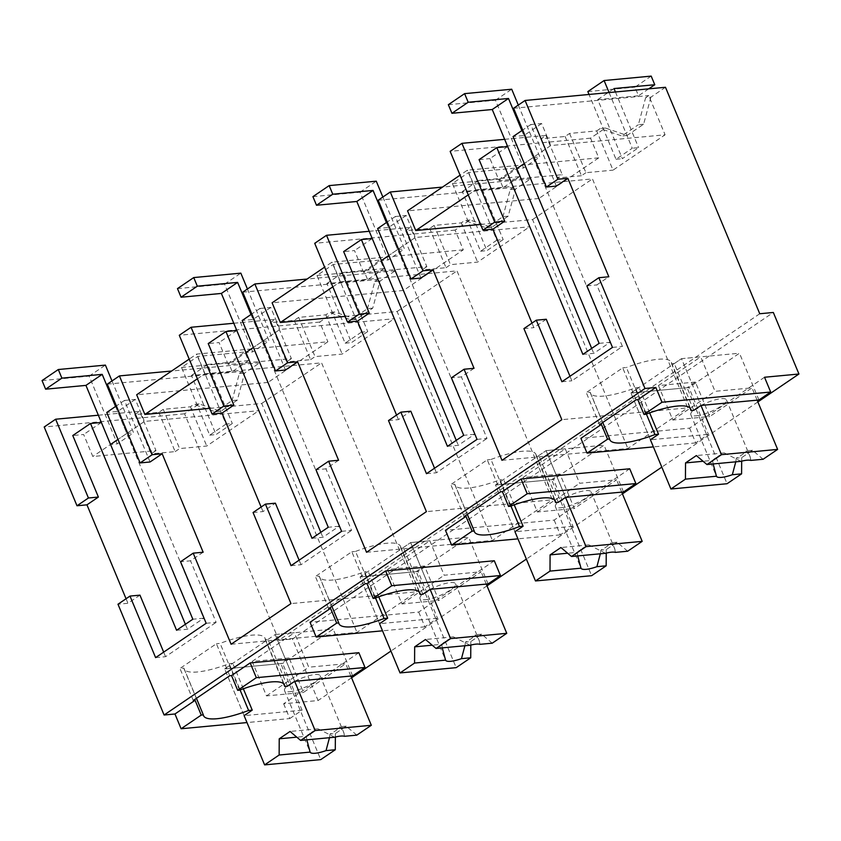 <?xml version="1.0" encoding="UTF-8"?>
<svg xmlns="http://www.w3.org/2000/svg" width="841" height="841" viewBox="0 0 841 841"><rect width="100%" height="100%" fill="white"/><g stroke="black" fill="none" stroke-linecap="round" stroke-linejoin="round"><path stroke-width="0.63" stroke-dasharray="4.21 3.15" d="M665.473 87.275L650.892 97.178L645.657 97.661L648.758 95.559L665.094 134.802L550.781 145.546L533.089 157.551L609.998 342.329L599.128 343.349M513.609 108.258L648.758 95.559M546.261 319.254L533.888 327.654L531.996 323.112M569.977 376.253L571.869 380.805L622.435 346.471L596.816 284.92L608.831 276.773M556.364 186.092L530.755 124.552L522.682 130.04M586.86 285.866L596.816 284.92M764.532 377.252L689.588 428.132L580.9 438.35M358.865 652.7L283.648 703.77L318.066 700.542L292.447 639.002L773.331 312.474M757.857 401.914L661.804 467.133M622.424 493.877L526.371 559.097M486.992 585.841L390.939 651.06M351.559 677.804L318.066 700.542M494.298 560.747L418.723 612.059L310.035 622.266M629.73 468.784L554.156 520.095L445.467 530.314M758.939 399.99L739.47 353.22L688.916 387.554L630.939 392.999L687.097 387.722L727.066 483.722M759.749 313.746L278.865 640.274L292.447 639.002M278.865 640.274L184.589 413.804L199.138 403.922L220.763 411.344L237.32 400.106L244.594 373.057L259.806 362.734L268.006 382.424L327.864 341.782L196.531 354.114L189.193 359.096M650.892 97.178L643.617 124.216L627.06 135.464L605.446 128.042L590.529 138.166L598.729 157.856L568.653 178.281L538.871 198.497L530.671 178.807L515.459 189.141L508.185 216.179L491.628 227.427L470.003 220.006L455.097 230.119L463.296 249.819L403.438 290.46L395.238 270.77L380.027 281.094L372.752 308.142L356.195 319.38L334.571 311.958L319.664 322.082L327.864 341.782M643.617 124.216L638.382 124.71L645.657 97.661M504.653 139.322L545.946 135.443L541.089 138.744L565.12 136.484L569.578 133.456L596.7 130.912L613.036 170.145L665.094 134.802M596.7 130.912L600.201 128.536L621.825 135.958L638.382 124.71M530.755 124.552L541.615 123.532L550.781 145.546M523.922 328.589L533.888 327.654M561.914 381.74L571.869 380.805M612.469 347.407L622.435 346.471M541.615 123.532L523.932 135.548L513.063 136.568M521.862 130.586L533.089 157.551L524.279 163.532L533.089 157.551L523.932 135.548M582.876 354.376L593.746 353.357L609.998 342.329M591.686 348.405L593.746 353.357M507.68 146.586L489.956 158.613L499.112 180.626L562.282 174.686L545.946 135.443M479.086 159.632L489.956 158.613M590.529 138.166L450.145 151.348M598.729 157.856L467.396 170.197L460.059 175.18M468.258 194.87L475.596 189.887L467.396 170.197M475.596 189.887L592.442 178.912L687.738 407.853L561.841 419.68M501.972 460.321L627.87 448.495L687.738 407.853M538.871 198.497L407.538 210.839M530.671 178.807L442.513 187.091M480.568 224.442L532.574 219.564L627.87 448.495M474.03 368.305L461.383 376.884L451.417 377.819M477.036 439.37L487.002 438.424L461.383 376.884M426.482 473.693L436.437 472.758L487.002 438.424M434.545 468.216L436.437 472.758M388.489 420.553L398.455 419.617L410.818 411.217M455.097 230.119L314.713 243.312M463.296 249.819L331.964 262.161L324.626 267.133M332.826 286.834L340.163 281.851L331.964 262.161M340.163 281.851L456.999 270.876L552.306 499.806L426.408 511.643M396.563 415.076L398.455 419.617M366.539 552.285L492.437 540.458L552.306 499.806M403.438 290.46L272.106 302.802M395.238 270.77L307.081 279.054M345.136 316.405L397.141 311.517L492.437 540.458M338.587 460.269L325.951 468.847L315.985 469.783M341.604 531.323L351.57 530.387L325.951 468.847M291.039 565.657L301.004 564.721L351.57 530.387M299.112 560.18L301.004 564.721M253.057 512.516L263.023 511.58L275.385 503.181M319.664 322.082L179.28 335.275M197.393 378.797L204.731 373.814L196.531 354.114M204.731 373.814L321.567 362.839L416.863 591.77L290.975 603.596M261.13 507.039L263.023 511.58M231.107 644.248L357.005 632.421L416.863 591.77M268.006 382.424L136.673 394.765M259.806 362.734L171.648 371.018M209.703 408.369L261.709 403.48L357.005 632.421M203.154 552.222L190.518 560.81L180.552 561.746M206.171 623.286L216.137 622.351L190.518 560.81M155.606 657.62L165.572 656.684L216.137 622.351M163.68 652.143L165.572 656.684M139.953 595.144L127.948 603.291L117.982 604.227M283.648 703.77L289.798 718.54L246.991 722.566M126.055 598.75L127.948 603.291M184.589 413.804L44.205 426.986M689.588 428.132L695.738 442.902L708.385 434.324L688.916 387.554M695.738 442.902L653.373 446.886M602.755 422.445L590.182 392.232A49.945 12.594 157.4 0 0 590.403 393.041A49.945 12.594 157.4 0 0 635.449 387.817L646.382 414.087M599.591 424.6L586.272 392.6L590.182 392.232M636.038 399.853L622.718 367.853L586.272 392.6M645.867 414.277L626.398 367.506L622.718 367.853M196.458 698.335L183.874 668.111A49.945 12.594 157.4 0 0 184.095 668.931A49.945 12.594 157.4 0 0 229.141 663.707L240.074 689.967M193.283 700.479L179.963 668.479L183.874 668.111M229.73 675.733L216.41 643.733L179.963 668.479M239.569 690.156L220.1 643.386L216.41 643.733M352.642 675.87L333.173 629.1L282.608 663.433L224.642 668.879L280.799 663.602L320.757 759.612M289.798 718.54L302.077 710.203L282.608 663.433M488.074 583.917L468.605 537.136L418.04 571.47L360.074 576.915L416.232 571.638L456.19 667.649M418.723 612.059L424.873 626.829L437.509 618.24L418.04 571.47M424.873 626.829L382.508 630.813M331.89 606.372L319.307 576.159A49.945 12.594 157.4 0 0 319.527 576.968A49.945 12.594 157.4 0 0 364.584 571.743L375.517 598.004M328.715 608.527L315.396 576.527L319.307 576.159M365.162 583.78L351.843 551.77L315.396 576.527M375.002 598.203L355.533 551.423L351.843 551.77M623.507 491.953L604.038 445.183L553.473 479.507L495.507 484.963L551.664 479.685L591.633 575.686M554.156 520.095L560.306 534.865L572.942 526.287L553.473 479.507M560.306 534.865L517.94 538.85M467.323 514.408L454.75 484.195A49.945 12.594 157.4 0 0 454.96 485.005A49.945 12.594 157.4 0 0 500.017 479.78L510.95 506.051M464.158 516.563L450.829 484.563L454.75 484.195M500.605 491.817L487.275 459.817L450.829 484.563M510.434 506.24L490.965 459.47L487.275 459.817M689.904 407.864L671.57 363.827A49.945 12.594 157.4 0 0 671.328 362.324A49.945 12.594 157.4 0 0 626.398 367.506M693.751 410.345L674.282 363.564L681.504 358.665L739.47 353.22M671.57 363.827L674.282 363.564M649.651 412.889L639.065 387.48L630.939 392.999L681.504 358.665L700.973 405.436L681.504 358.665L700.711 356.857L715.05 391.328L752.012 387.848L709.751 416.547L695.402 382.077L687.097 387.722M233.787 323.249L275.07 319.37L291.406 358.613L228.247 364.542L219.081 342.539L208.221 343.559M334.571 311.958L329.336 312.453L325.835 314.828L298.702 317.383L294.255 320.4L270.224 322.66L275.07 319.37M356.195 319.38L350.96 319.874L329.336 312.453M372.752 308.142L367.517 308.636L350.96 319.874M380.027 281.094L374.792 281.588L367.517 308.636M374.792 281.588L377.893 279.485L394.229 318.718L279.916 329.462L262.224 341.478L339.133 526.245L328.263 527.265M242.744 292.184L377.893 279.485M369.22 231.286L410.513 227.406L426.839 266.65L363.68 272.589L354.524 250.576L343.654 251.596M470.003 220.006L464.768 220.489L461.267 222.865L434.145 225.42L429.688 228.447L405.656 230.697L410.513 227.406M491.628 227.427L486.392 227.922L464.768 220.489M508.185 216.179L502.95 216.673L486.392 227.922M515.459 189.141L510.224 189.624L502.95 216.673M510.224 189.624L513.325 187.522L529.662 226.765L415.349 237.498L397.656 249.514L474.566 434.282L463.696 435.312M378.177 200.221L513.325 187.522M605.446 128.042L600.201 128.536M627.06 135.464L621.825 135.958M98.355 415.212L139.638 411.333L155.974 450.576L92.815 456.505L83.648 434.503L72.778 435.522M199.138 403.922L193.903 404.416L190.402 406.792L163.27 409.336L158.812 412.363L134.791 414.624L139.638 411.333M220.763 411.344L215.517 411.838L193.903 404.416M237.32 400.106L232.074 400.6L215.517 411.838M244.594 373.057L239.349 373.551L232.074 400.6M239.349 373.551L242.46 371.438L258.797 410.681L144.473 421.425L126.791 433.441L203.701 618.209L192.831 619.228M107.312 384.137L242.46 371.438M569.578 133.456L585.914 172.699L613.036 170.145M565.12 136.484L581.457 175.727L585.914 172.699M581.457 175.727L557.425 177.977L562.282 174.686M448.348 104.683L495.454 100.258L523.628 167.948L516.837 168.589L499.112 180.626M541.089 138.744L557.425 177.977M532.574 219.564L592.442 178.912M420.931 278.056L395.312 216.515L387.249 221.992M397.141 311.517L456.999 270.876M285.498 370.019L259.88 308.479L251.806 313.956M261.709 403.48L321.567 362.839M150.066 461.982L124.447 400.442L116.373 405.919M302.077 710.203L244.111 715.649L224.642 668.879L232.768 663.36L229.141 663.707M639.065 387.48L635.449 387.817M650.419 439.769L630.939 392.999L650.419 439.769L708.385 434.324M287.454 686.224L267.985 639.454L265.272 639.707A49.945 12.594 157.4 0 0 265.02 638.214A49.945 12.594 157.4 0 0 220.1 643.386M267.985 639.454L275.207 634.545L333.173 629.1M265.272 639.707L283.606 683.744M244.111 715.649L224.642 668.879L275.207 634.545L294.676 681.326L275.207 634.545L294.403 632.747L308.752 667.207L345.704 663.738L303.454 692.427L289.104 657.967L280.799 663.602M355.533 551.423A49.945 12.594 157.4 0 1 400.453 546.251A49.945 12.594 157.4 0 1 400.705 547.743L403.417 547.491L410.639 542.592L430.108 589.362L410.639 542.592L468.605 537.136M378.776 596.816L368.2 571.407L364.584 571.743M368.2 571.407L360.074 576.915L379.543 623.696L360.074 576.915L410.639 542.592L429.835 540.784L444.185 575.244L481.136 571.775L438.886 600.463L424.537 566.004L416.232 571.638M437.509 618.24L379.543 623.696M400.705 547.743L419.039 591.791M490.965 459.47A49.945 12.594 157.4 0 1 535.896 454.287A49.945 12.594 157.4 0 1 536.138 455.78L538.85 455.528L546.072 450.629L565.541 497.399L546.072 450.629L604.038 445.183M514.219 504.852L503.633 479.444L500.017 479.78M503.633 479.444L495.507 484.963L514.976 531.733L495.507 484.963L546.072 450.629L565.278 448.821L579.617 483.281L616.569 479.812L574.319 508.5L559.969 474.04L551.664 479.685M572.942 526.287L514.976 531.733M536.138 455.78L554.471 499.827M270.224 322.66L286.56 361.903L291.406 358.613M294.255 320.4L310.581 359.643L286.56 361.903M310.581 359.643L315.039 356.616L342.171 354.072L394.229 318.718M298.702 317.383L315.039 356.616M325.835 314.828L342.171 354.072M259.88 308.479L270.749 307.459L279.916 329.462M405.656 230.697L421.993 269.94L426.839 266.65M429.688 228.447L446.024 267.69L421.993 269.94M446.024 267.69L450.471 264.663L477.604 262.108L529.662 226.765M434.145 225.42L450.471 264.663M461.267 222.865L477.604 262.108M395.312 216.515L406.182 215.496L415.349 237.498M134.791 414.624L151.128 453.867L155.974 450.576M158.812 412.363L175.149 451.606L151.128 453.867M175.149 451.606L179.606 448.579L206.739 446.035L258.797 410.681M163.27 409.336L179.606 448.579M190.402 406.792L206.739 446.035M124.447 400.442L135.317 399.422L144.473 421.425M406.182 215.496L388.489 227.512L377.63 228.531M386.429 222.55L397.656 249.514L388.847 255.496L397.656 249.514L388.489 227.512M447.444 446.34L458.313 445.32L474.566 434.282M456.253 440.369L458.313 445.32M372.237 238.539L354.524 250.576M270.749 307.459L253.057 319.464L242.187 320.495M250.996 314.513L262.224 341.478L253.414 347.459L262.224 341.478L253.057 319.464M312.011 538.303L322.881 537.283L339.133 526.245M320.82 532.321L322.881 537.283M236.805 330.502L219.081 342.539M135.317 399.422L117.624 411.428L106.754 412.447M115.564 406.476L126.791 433.441L117.982 439.412L126.791 433.441L117.624 411.428M176.578 630.266L187.448 629.247L203.701 618.209M185.388 624.285L187.448 629.247M101.372 422.466L83.648 434.503M243.343 688.779L232.768 663.36M422.886 594.261L403.417 547.491M558.319 502.298L538.85 455.528M177.483 288.6L224.579 284.174L252.763 351.874L245.971 352.516L228.247 364.542M312.915 196.636L360.022 192.221L388.195 259.911L381.404 260.552L363.68 272.589M42.05 380.563L89.146 376.137L117.33 443.838L110.539 444.469L92.815 456.505M757.131 400.158L752.012 387.848M763.092 459.26L752.516 450.292L741.688 457.641L736.317 458.145A19.29 4.857 -22.6 0 0 746.293 450.871L750.225 457.02L750.792 460.416M741.667 461.162L741.688 457.641M695.402 382.077L658.45 385.556L672.8 420.016L709.751 416.547M672.8 420.016L715.05 391.328M695.97 415.832A19.29 4.857 157.4 0 0 716.332 408.999A19.29 4.857 157.4 0 0 726.424 399.832A19.29 4.857 157.4 0 0 721.252 398.666A19.29 4.857 157.4 0 0 700.9 405.499A19.29 4.857 157.4 0 0 690.808 414.655A19.29 4.857 157.4 0 0 695.97 415.832M752.516 450.292L746.293 450.871M735.77 461.825L736.317 458.145M658.45 385.556L700.711 356.857M713.136 463.959L712.632 460.374L703.087 461.267M740.974 461.341L724.332 452.931A19.29 4.857 157.4 0 0 712.632 460.374M724.332 452.931L696.359 455.559M621.699 492.122L616.569 479.812M627.659 551.223L617.084 542.245L606.245 549.604L600.884 550.109A19.29 4.857 -22.6 0 0 610.86 542.834L614.792 548.984L615.36 552.379M606.235 553.126L606.245 549.604M559.969 474.04L523.018 477.509L537.367 511.98L574.319 508.5M537.367 511.98L579.617 483.281M560.537 507.796A19.29 4.857 157.4 0 0 580.9 500.963A19.29 4.857 157.4 0 0 590.992 491.796A19.29 4.857 157.4 0 0 585.82 490.629A19.29 4.857 157.4 0 0 565.457 497.462A19.29 4.857 157.4 0 0 555.375 506.618A19.29 4.857 157.4 0 0 560.537 507.796M617.084 542.245L610.86 542.834M600.337 553.788L600.884 550.109M523.018 477.509L565.278 448.821M577.704 555.912L577.199 552.337L567.654 553.231M605.541 553.304L588.9 544.894A19.29 4.857 157.4 0 0 577.199 552.337M588.9 544.894L560.926 547.523M486.266 584.085L481.136 571.775M492.227 643.186L481.651 634.209L470.813 641.567L465.451 642.072A19.29 4.857 -22.6 0 0 475.428 634.797L479.359 640.947L479.927 644.343M470.792 645.079L470.813 641.567M424.537 566.004L387.585 569.473L401.935 603.943L438.886 600.463M401.935 603.943L444.185 575.244M425.104 599.749A19.29 4.857 157.4 0 0 445.467 592.916A19.29 4.857 157.4 0 0 455.549 583.759A19.29 4.857 157.4 0 0 450.387 582.592A19.29 4.857 157.4 0 0 430.024 589.425A19.29 4.857 157.4 0 0 419.943 598.582A19.29 4.857 157.4 0 0 425.104 599.749M481.651 634.209L475.428 634.797M464.905 645.751L465.451 642.072M387.585 569.473L429.835 540.784M442.271 647.875L441.767 644.301L432.221 645.194M470.108 645.257L453.457 636.858A19.29 4.857 157.4 0 0 441.767 644.301M453.457 636.858L425.493 639.486M350.834 676.048L345.704 663.738M356.794 735.139L346.219 726.172L335.38 733.531L330.019 734.035A19.29 4.857 -22.6 0 0 339.985 726.761L343.927 732.91L344.495 736.295M335.359 737.042L335.38 733.531M289.104 657.967L252.153 661.436L266.492 695.896L303.454 692.427M266.492 695.896L308.752 667.207M289.672 691.712A19.29 4.857 157.4 0 0 310.035 684.879A19.29 4.857 157.4 0 0 320.116 675.722A19.29 4.857 157.4 0 0 314.955 674.545A19.29 4.857 157.4 0 0 294.592 681.378A19.29 4.857 157.4 0 0 284.51 690.545A19.29 4.857 157.4 0 0 289.672 691.712M346.219 726.172L339.985 726.761M329.462 737.715L330.019 734.035M252.153 661.436L294.403 632.747M306.839 739.838L306.324 736.253L296.789 737.158M334.676 737.221L318.024 728.821A19.29 4.857 157.4 0 0 306.324 736.253M318.024 728.821L290.061 731.449M495.454 100.258L511.706 89.22M518.298 105.072L539.88 156.92L523.628 167.948M533.089 157.551L539.88 156.92M360.022 192.221L376.263 181.183M382.865 197.036L404.447 248.873L388.195 259.911M397.656 249.514L404.447 248.873M224.579 284.174L240.831 273.146M247.433 288.999L269.015 340.836L252.763 351.874M262.224 341.478L269.015 340.836M89.146 376.137L105.398 365.099M112 380.952L133.582 432.8L117.33 443.838M126.791 433.441L133.582 432.8M609.094 92.573L632.264 148.237L616.011 159.275L589.036 94.455M651.186 76.111L634.934 87.149L638.519 95.769L597.762 99.595L622.351 158.676L638.603 147.638L632.264 148.237M587.838 91.574L634.934 87.149M616.011 159.275L622.351 158.676M615.433 91.974L638.603 147.638M648.705 88.852L638.519 95.769M597.762 99.595L614.014 88.557M496.831 240.2L480.579 251.228L452.405 183.538L468.658 172.5L515.754 168.074L499.501 179.112L503.086 187.722L462.329 191.559L486.918 250.639L503.17 239.601L496.831 240.2L468.658 172.5M452.405 183.538L499.501 179.112M480.579 251.228L486.918 250.639M462.329 191.559L478.582 180.521L503.17 239.601M478.582 180.521L519.339 176.694L515.754 168.074M519.339 176.694L503.086 187.722M361.399 332.153L345.146 343.191L316.962 275.501L333.215 264.463L380.321 260.037L364.069 271.075L367.654 279.685L326.897 283.522L351.485 342.602L367.738 331.564L361.399 332.153L333.215 264.463M316.962 275.501L364.069 271.075M345.146 343.191L351.485 342.602M326.897 283.522L343.149 272.484L367.738 331.564M343.149 272.484L383.906 268.647L380.321 260.037M383.906 268.647L367.654 279.685M225.966 424.116L209.714 435.154L181.53 367.454L197.782 356.426L244.878 352.001L228.626 363.028L232.221 371.648L191.464 375.475L216.053 434.555L232.305 423.528L225.966 424.116L197.782 356.426M181.53 367.454L228.626 363.028M209.714 435.154L216.053 434.555M191.464 375.475L207.716 364.447L232.305 423.528M207.716 364.447L248.473 360.61L244.878 352.001M248.473 360.61L232.221 371.648M671.328 362.324L690.797 409.094M590.403 393.041L609.872 439.822M184.095 668.931L203.564 715.702M265.02 638.214L284.489 684.984M319.527 576.968L338.997 623.738M400.453 546.251L419.922 593.021M454.96 485.005L474.429 531.775M535.896 454.287L555.365 501.057M726.424 399.832L750.225 457.02M690.808 414.655L716.385 476.111M590.992 491.796L614.792 548.984M555.375 506.618L580.952 568.074M455.549 583.759L479.359 640.947M419.943 598.582L445.52 660.038M320.116 675.722L343.927 732.91M284.51 690.545L310.087 751.991"/><path stroke-width="1.26" d="M557.877 179.238L567.843 178.303L608.831 276.773L598.866 277.709L644.973 388.479L655.843 387.459L661.993 402.229L770.682 392.022L764.532 377.252L798.95 374.014L773.331 312.474L759.749 313.746L665.473 87.275L525.089 100.468L557.877 179.238L546.408 187.028L513.609 108.258L525.089 100.468M567.843 178.303L556.364 186.092L546.408 187.028M598.866 277.709L586.86 285.866L612.469 347.407L561.914 381.74L536.295 320.19L546.261 319.254L569.977 376.253M522.682 130.04L513.063 136.568L599.128 343.349L582.876 354.376L496.81 147.606L479.086 159.632L504.705 221.172L492.9 229.194L531.996 323.112M644.973 388.479L164.09 715.008L117.982 604.227L129.987 596.08L155.606 657.62L206.171 623.286L180.552 561.746L193.199 553.157L231.107 644.248L290.975 603.596L253.057 512.516L265.43 504.116L291.039 565.657L341.604 531.323L315.985 469.783L328.631 461.204L366.539 552.285L426.408 511.643L388.489 420.553L400.863 412.153L426.482 473.693L477.036 439.37L451.417 377.819L464.064 369.241L501.972 460.321L561.841 419.68L523.922 328.6L536.295 320.19M655.843 387.459L637.846 399.685L636.038 399.853L599.591 424.6L601.399 424.432L580.9 438.35L587.05 453.12L653.373 446.886M164.09 715.008L174.96 713.988L181.109 728.758L246.991 722.566M283.606 683.744L284.742 686.477A49.945 12.594 157.4 0 0 284.489 684.984A49.945 12.594 157.4 0 0 239.569 690.156L237.688 690.335L256.326 677.688L365.015 667.47L358.865 652.7L250.176 662.918L231.548 675.565L229.73 675.733L193.283 700.479L195.101 700.311L174.96 713.988M798.95 374.014L757.857 401.914M661.804 467.133L622.424 493.877M526.371 559.097L486.992 585.841M390.939 651.06L351.559 677.804M419.039 591.791L420.174 594.513L422.886 594.261L430.108 589.362L488.074 583.917L500.448 575.517L494.298 560.747L385.609 570.955L366.981 583.601L365.162 583.78L328.715 608.527L330.534 608.358L310.035 622.266L316.184 637.036L382.508 630.813M521.042 478.992L527.191 493.762L635.88 483.554L629.73 468.784L521.042 478.992L502.413 491.649L500.605 491.817L464.158 516.563L465.967 516.395L445.467 530.314L451.617 545.084L517.94 538.85M661.993 402.229L643.996 414.455L637.846 399.685M770.682 392.022L758.939 399.99L700.973 405.436L693.751 410.345L691.039 410.597A49.945 12.594 157.4 0 0 690.797 409.094A49.945 12.594 157.4 0 0 645.867 414.277L643.996 414.455M496.81 147.606L507.68 146.586L516.837 168.589L524.279 163.532L516.837 168.589L591.686 348.405M504.705 221.172L494.739 222.108L461.951 143.338L504.653 139.322M494.739 222.108L482.934 230.129L492.9 229.194M482.934 230.129L450.145 151.348L461.951 143.338M460.059 175.18L407.538 210.839L415.738 230.539L480.568 224.442M442.513 187.091L390.287 192L423.076 270.77L433.041 269.835L474.03 368.305L464.064 369.241M400.863 412.153L410.818 411.217L434.545 468.216M326.518 235.301L359.307 314.071L347.501 322.082L314.713 243.312L326.518 235.301L369.22 231.286M347.501 322.082L357.467 321.146L396.563 415.076M324.626 267.133L272.106 302.802L280.305 322.502L345.136 316.405M307.081 279.054L254.855 283.964L287.643 362.734L297.598 361.798L338.587 460.269L328.631 461.204M265.43 504.116L275.385 503.181L299.112 560.18M191.075 327.265L223.874 406.035L212.069 414.045L179.28 335.275L191.075 327.265L233.787 323.249M212.069 414.045L222.035 413.11L261.13 507.039M189.193 359.096L136.673 394.765L144.873 414.455L209.703 408.369M171.648 371.018L119.411 375.916L152.21 454.697L162.166 453.762L203.154 552.222L193.199 553.157M129.987 596.08L139.953 595.144L163.68 652.143M116.373 405.919L106.754 412.447L192.831 619.228L176.578 630.266L90.502 423.486L72.778 435.522L98.397 497.063L86.959 504.831L126.055 598.75M86.959 504.831L76.994 505.767L44.205 426.986L55.643 419.217L98.355 415.212M601.399 424.432L607.549 439.202L587.05 453.12M607.549 439.202L609.651 439.002L602.755 422.445M181.109 728.758L201.241 715.081L195.101 700.311M201.241 715.081L203.343 714.892L196.458 698.335M237.688 690.335L231.548 675.565M256.326 677.688L250.176 662.918M365.015 667.47L352.642 675.87L294.676 681.326L287.454 686.224L284.742 686.477M330.534 608.358L336.684 623.128L316.184 637.036M336.684 623.128L338.776 622.929L331.89 606.372M420.174 594.513A49.945 12.594 157.4 0 0 419.922 593.021A49.945 12.594 157.4 0 0 375.002 598.203L373.131 598.372L366.981 583.601M500.448 575.517L391.759 585.725L373.131 598.372M391.759 585.725L385.609 570.955M635.88 483.554L623.507 491.953L565.541 497.399L558.319 502.298L555.607 502.561A49.945 12.594 157.4 0 0 555.365 501.057A49.945 12.594 157.4 0 0 510.434 506.24L508.563 506.419L502.413 491.649M465.967 516.395L472.116 531.165L451.617 545.084M472.116 531.165L474.219 530.965L467.323 514.408M527.191 493.762L508.563 506.419M689.904 407.864L691.039 410.597M254.855 283.964L242.744 292.184L275.533 370.955L285.498 370.019L297.598 361.798M390.287 192L378.177 200.221L410.965 278.991L420.931 278.056L433.041 269.835M119.411 375.916L107.312 384.137L140.1 462.918L150.066 461.982L162.166 453.762M415.738 230.539L468.258 194.87M423.076 270.77L410.965 278.991M387.249 221.992L377.63 228.531L463.696 435.312L447.444 446.34L361.378 239.559L343.654 251.596L369.262 313.136L357.467 321.146M280.305 322.502L332.826 286.834M359.307 314.071L369.262 313.136M287.643 362.734L275.533 370.955M251.806 313.956L242.187 320.495L328.263 527.265L312.011 538.303L225.935 331.522L208.221 343.559L233.83 405.099L222.035 413.11M144.873 414.455L197.393 378.797M223.874 406.035L233.83 405.099M152.21 454.697L140.1 462.918M203.343 714.892A49.945 12.594 157.4 0 0 203.564 715.702A49.945 12.594 157.4 0 0 248.61 710.477L252.237 710.13L244.111 715.649L264.61 764.889L320.757 759.612L335.286 749.741L335.359 737.042M55.643 419.217L88.431 497.998L76.994 505.767M88.431 497.998L98.397 497.063M609.651 439.002A49.945 12.594 157.4 0 0 609.872 439.822A49.945 12.594 157.4 0 0 654.918 434.587L658.535 434.25L650.419 439.769L670.908 488.999L727.066 483.722L741.594 473.861L741.667 461.162M646.382 414.087L654.918 434.587M240.074 689.967L248.61 710.477M338.776 622.929A49.945 12.594 157.4 0 0 338.997 623.738A49.945 12.594 157.4 0 0 384.053 618.513L387.669 618.177L379.543 623.696L400.043 672.926L456.19 667.649L470.729 657.788L470.792 645.079M375.517 598.004L384.053 618.513M474.219 530.965A49.945 12.594 157.4 0 0 474.429 531.775A49.945 12.594 157.4 0 0 519.486 526.55L523.102 526.214L514.976 531.733L535.475 580.963L591.633 575.686L606.161 565.825L606.235 553.126M510.95 506.051L519.486 526.55M554.471 499.827L555.607 502.561M361.378 239.559L372.237 238.539L381.404 260.552L388.847 255.496L381.404 260.552L456.253 440.369M225.935 331.522L236.805 330.502L245.971 352.516L253.414 347.459L245.971 352.516L320.82 532.321M90.502 423.486L101.372 422.466L110.539 444.469L117.982 439.412L110.539 444.469L185.388 624.285M252.237 710.13L243.343 688.779M658.535 434.25L649.651 412.889M387.669 618.177L378.776 596.816M523.102 526.214L514.219 504.852M777.62 449.399L721.473 454.666L706.945 464.537L740.974 461.341A19.29 4.857 157.4 0 1 746.871 460.206A19.29 4.857 157.4 0 1 750.792 460.416L763.092 459.26L777.62 449.399L757.131 400.158M721.473 454.666L700.973 405.436M741.594 473.861L732.332 474.734L735.77 461.825M732.332 474.734A19.29 4.857 157.4 0 1 721.589 477.373A19.29 4.857 157.4 0 1 716.437 476.227L685.436 479.139L670.908 488.999M716.437 476.227L713.136 463.959M706.945 464.537L696.359 455.559L685.531 462.918L685.436 479.139M703.087 461.267L685.531 462.918M642.188 541.352L586.04 546.629L571.502 556.5L605.541 553.304A19.29 4.857 157.4 0 1 611.439 552.169A19.29 4.857 157.4 0 1 615.36 552.379L627.659 551.223L642.188 541.352L621.699 492.122M586.04 546.629L565.541 497.399M606.161 565.825L596.9 566.687L600.337 553.788M596.9 566.687A19.29 4.857 157.4 0 1 586.156 569.336A19.29 4.857 157.4 0 1 581.005 568.19L550.003 571.102L535.475 580.963M581.005 568.19L577.704 555.912M571.502 556.5L560.926 547.523L550.098 554.881L550.003 571.102M567.654 553.231L550.098 554.881M506.755 633.315L450.597 638.592L436.069 648.464L470.108 645.257A19.29 4.857 157.4 0 1 476.006 644.132A19.29 4.857 157.4 0 1 479.927 644.343L492.227 643.186L506.755 633.315L486.266 584.085M450.597 638.592L430.108 589.362M470.729 657.788L461.467 658.65L464.905 645.751M461.467 658.65A19.29 4.857 157.4 0 1 450.723 661.299A19.29 4.857 157.4 0 1 445.562 660.143L414.571 663.055L400.043 672.926M445.562 660.143L442.271 647.875M436.069 648.464L425.493 639.486L414.666 646.845L414.571 663.055M432.221 645.194L414.666 646.845M371.323 725.278L315.165 730.556L300.636 740.416L334.676 737.221A19.29 4.857 157.4 0 1 340.573 736.096A19.29 4.857 157.4 0 1 344.495 736.295L356.794 735.139L371.323 725.278L350.834 676.048M315.165 730.556L294.676 681.326M335.286 749.741L326.035 750.614L329.462 737.715M326.035 750.614A19.29 4.857 157.4 0 1 315.291 753.252A19.29 4.857 157.4 0 1 310.129 752.106L279.138 755.018L264.61 764.889M310.129 752.106L306.839 739.838M300.636 740.416L290.061 731.449L279.223 738.808L279.138 755.018M296.789 737.158L279.223 738.808M521.862 130.586L508.5 98.471L468.195 102.255L464.6 93.645L511.706 89.22L518.298 105.072M464.6 93.645L448.348 104.683L451.943 113.293L492.248 109.509L508.5 98.471M516.837 168.589L492.248 109.509M468.195 102.255L451.943 113.293M386.429 222.55L373.057 190.434L332.752 194.218L329.167 185.609L376.263 181.183L382.865 197.036M329.167 185.609L312.915 196.636L316.5 205.257L356.805 201.472L373.057 190.434M381.404 260.552L356.805 201.472M332.752 194.218L316.5 205.257M250.996 314.513L237.625 282.397L197.32 286.182L193.735 277.572L240.831 273.146L247.433 288.999M193.735 277.572L177.483 288.6L181.067 297.22L221.372 293.435L237.625 282.397M245.971 352.516L221.372 293.435M197.32 286.182L181.067 297.22M115.564 406.476L102.192 374.361L61.887 378.145L58.302 369.525L105.398 365.099L112 380.952M58.302 369.525L42.05 380.563L45.635 389.183L85.94 385.388L102.192 374.361M110.539 444.469L85.94 385.388M61.887 378.145L45.635 389.183M589.036 94.455L587.838 91.574L604.09 80.536L651.186 76.111L654.771 84.731L648.705 88.852M609.094 92.573L604.09 80.536M654.771 84.731L614.014 88.557L615.433 91.974"/></g></svg>
